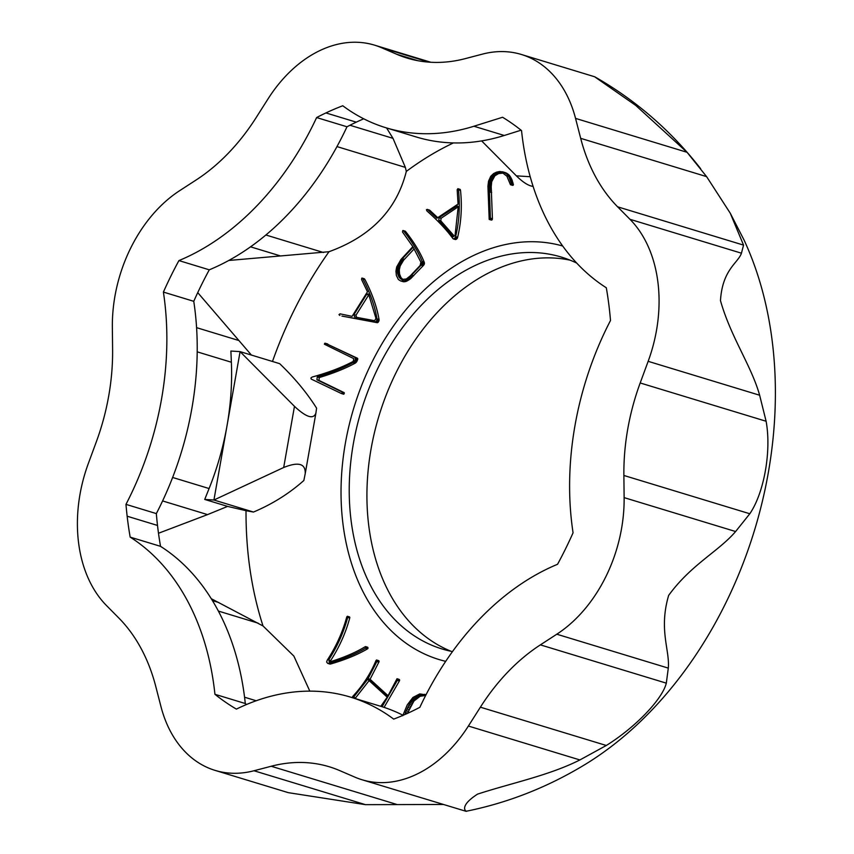 <?xml version="1.0" encoding="UTF-8"?>
<svg xmlns="http://www.w3.org/2000/svg" width="854" height="854" viewBox="0 0 854 854"><rect width="100%" height="100%" fill="white"/><g stroke="black" fill="none" stroke-linecap="round" stroke-linejoin="round"><path stroke-width="1.28" d="M396.736 54.272A192.684 138.135 106.9 0 0 407.166 58.093A192.684 138.135 106.9 0 0 465.281 58.627L482.478 54.112A128.965 92.456 106.9 0 1 521.378 54.475A128.965 92.456 106.9 0 1 575.543 118.386L580.688 138.337A192.684 138.135 106.9 0 0 617.623 206.817L629.964 219.297A128.965 92.456 106.9 0 1 648.154 361.327L640.19 382.966A192.684 138.135 106.9 0 0 623.879 475.464L624.125 497.626A128.965 92.456 106.9 0 1 556.797 634.212L540.379 644.866A192.684 138.135 106.9 0 0 480.386 707.187L468.387 726.039A128.965 92.456 106.9 0 1 361.968 779.734A128.965 92.456 106.9 0 1 354.986 777.183L339.732 770.607A192.684 138.135 106.9 0 0 329.313 766.785A192.684 138.135 106.9 0 0 271.198 766.251L253.99 770.756A128.965 92.456 106.9 0 1 215.101 770.393A128.965 92.456 106.9 0 1 160.936 706.493L155.791 686.541A192.684 138.135 106.9 0 0 118.855 618.05L106.515 605.571A128.965 92.456 106.9 0 1 88.314 463.551L96.288 441.913A192.684 138.135 106.9 0 0 112.6 349.414L112.354 327.253A128.965 92.456 106.9 0 1 179.671 190.666L196.089 180.013A192.684 138.135 106.9 0 0 256.093 117.692L268.081 98.829A128.965 92.456 106.9 0 1 374.511 45.134A128.965 92.456 106.9 0 1 381.482 47.696L396.736 54.272L417.958 60.719M236.387 709.108A265.509 190.346 106.9 0 1 350.492 697.11A265.509 190.346 106.9 0 1 393.694 719.111A326.954 234.402 -73.1 0 0 410.55 711.948A326.954 234.402 -73.1 0 0 419.848 707.325A265.509 190.346 106.9 0 1 557.545 564.291A326.954 234.402 -73.1 0 0 573.066 532.8A265.509 190.346 106.9 0 1 610.503 320.506A326.954 234.402 -73.1 0 0 609.329 308.657A326.954 234.402 -73.1 0 0 606.308 287.766A265.509 190.346 106.9 0 1 521.538 130.577A326.954 234.402 -73.1 0 0 502.579 117.254L473.917 126.243A265.509 190.346 106.9 0 1 385.976 127.769A265.509 190.346 106.9 0 1 342.774 105.757A326.954 234.402 -73.1 0 0 325.918 112.931A326.954 234.402 -73.1 0 0 316.631 117.553A265.509 190.346 106.9 0 1 178.924 260.587A326.954 234.402 -73.1 0 0 163.402 292.079A265.509 190.346 106.9 0 1 125.976 504.362A326.954 234.402 -73.1 0 0 127.15 516.211A326.954 234.402 -73.1 0 0 130.171 537.113A265.509 190.346 106.9 0 1 214.93 694.291A326.954 234.402 -73.1 0 0 236.387 709.108M445.703 661.348A215.827 154.723 106.9 0 1 407.561 644.279A215.827 154.723 106.9 0 1 361.263 386.435A215.827 154.723 106.9 0 1 562.679 246.005M211.269 598.707L263.021 625.961L293.861 656.075L309.821 691.142M263.021 625.961A337.02 241.607 106.9 0 1 246.027 510.692L253.478 512.048C272.33 504.095 289.122 493.58 303.843 480.503L305.22 473.65C305.668 463.605 298.484 461.555 283.688 467.501L213.927 500.017L204.725 499.441L209.091 488.541A227.58 163.157 -73.1 0 0 227.004 425.826A227.58 163.157 -73.1 0 0 231.37 362.235L230.89 351.037L240.091 351.624L279.653 363.655C294.609 377.959 306.928 392.808 316.588 408.18L315.895 413.144C313.418 419.624 306.276 417.36 294.47 406.344L240.091 351.624L213.927 500.017L253.478 512.048M272.479 361.466A337.02 241.607 106.9 0 1 329.003 251.716L228.765 260.47M386.584 127.951L393 138.348L405.362 167.384L406.312 171.419C396.747 209.689 370.978 236.462 329.003 251.716M406.312 171.419A337.02 241.607 106.9 0 1 453.453 142.917M362.181 278.084L364.893 279.461C372.12 293.349 376.838 306.682 379.037 319.46L378.685 321.424L377.233 322.695L341.942 316.076L375.205 322.086L376.657 320.816L377.009 318.852C374.863 306.212 370.145 292.869 362.865 278.842L361.786 278.148L361.541 279.461L367.466 291.79L352.083 316.343L339.999 313.834L338.963 314.656L339.913 315.457M457.99 188.723L460.092 189.364L460.519 190.463C462.185 206.583 461.224 222.179 457.648 237.263L456.943 238.746L455.385 239.536L453.357 238.917L454.755 238.298L455.63 236.654C459.196 221.73 460.146 206.134 458.491 189.855L457.872 188.691L457.168 189.727L458.064 204.074L436.917 218.218L427.769 209.689L426.424 209.668L426.936 210.959C438.027 220.77 446.663 229.95 452.855 238.501L453.357 238.917M427.171 209.347L429.797 210.308L437.75 217.674M365.619 646.595L367.722 647.268L367.562 648.837C357.741 654.612 345.571 659.63 331.042 663.878L329.025 663.27C343.415 659.064 355.584 654.057 365.544 648.229L365.939 647.151L365.224 646.691C355.723 652.477 343.906 657.537 329.783 661.871L329.036 661.893M329.783 661.871L328.63 659.961C337.255 646.681 343.607 632.504 347.695 617.431L347.461 616.289L349.478 616.908L349.724 618.04C345.689 632.974 339.337 647.151 330.658 660.569L330.37 661.69M423.413 694.889L425.431 695.498L420.125 696.266L413.944 701.017L407.507 713.186L405.49 712.567L409.354 704.208L412.834 699.362L419.186 695.231L422.367 694.772L425.473 695.519M382.09 706.728L397.356 680.339L397.003 678.738L399.031 679.346L399.384 680.958L384.087 707.368M397.003 678.738L387.609 696.544L368.042 678.652L376.838 661.583L376.507 659.982L378.642 660.654L378.984 661.861L370.07 679.272L388.1 695.754M369.675 679.901L355.04 698.54M502.654 171.793L506.497 173.106L509.379 175.305L512.048 179.927L513.307 184.966L510.457 184.71L511.215 184.485L511.3 183.29L509.016 177.13L506.774 174.077L503.572 172.092L499.739 171.505L496.59 172.134L493.644 173.543L490.74 176.298L488.531 181.251L487.933 186.279L489.193 219.425L490.388 218.176L489.214 184.816L491.189 177.237L493.505 174.611L496.622 172.956L502.696 172.903L506.902 176.212L510.457 184.71M501.031 172.487L503.059 173.095L498.651 173.575L494.872 175.785L491.701 181.721L491.21 186.77L492.416 218.784L491.488 220.076L489.257 219.457M403.077 230.484L405.767 231.712C414.126 242.322 420.264 252.453 424.182 262.082L423.552 265.338L410.368 278.895L405.639 281.574L400.782 281.03L404.486 280.667L409.408 277.358L421.534 264.729L422.164 261.463C418.311 251.941 412.172 241.821 403.75 231.092L402.821 230.527L402.469 231.936L412.845 246.646L400.985 259.456L396.662 266.992L395.946 271.156L396.373 275.479L398.38 279.504L400.782 281.03M325.438 343.276L357.484 358.274L356.993 361.146L355.061 363.238C345.059 368.618 333.124 373.379 319.257 377.553L318.98 380.404L343.895 392.509L343.799 394.196L341.461 393.566L342.219 392.744L341.867 391.89L316.951 379.795L317.229 376.934C331.042 372.792 342.977 368.021 353.044 362.63L355.275 359.876L355.243 357.516L325.769 343.404L324.808 343.244L324.371 344.205L353.759 358.637L353.214 361.413C341.92 367.412 328.246 372.622 312.19 377.03L310.888 378.012L311.23 379.08L341.461 393.566M162.591 500.935L207.543 514.61L227.612 506.401L246.027 510.692M207.543 514.61L158.492 533.259M197.733 292.623L251.407 355.061M350.492 697.11L380.852 706.343A265.509 190.346 106.9 0 1 403.109 715.3M521.068 130.203L504.276 135.476A265.509 190.346 106.9 0 1 416.336 136.992L385.976 127.769M363.729 118.802A326.954 234.402 -73.1 0 0 356.278 122.154A326.954 234.402 -73.1 0 0 346.991 126.776A265.509 190.346 106.9 0 1 209.283 269.821A326.954 234.402 -73.1 0 0 193.762 301.313A265.509 190.346 106.9 0 1 156.335 513.596A326.954 234.402 -73.1 0 0 157.51 525.445A326.954 234.402 -73.1 0 0 160.531 546.336A265.509 190.346 106.9 0 1 245.29 703.525A326.954 234.402 -73.1 0 0 246.528 704.507M227.612 506.401L204.725 499.441M458.513 206.604L441.07 218.272L440.803 220.834L453.485 235.202M457.979 206.444L456.484 205.995L458.16 207.255L455.043 235.48L453.1 236.782L438.775 220.225L439.041 217.653L457.317 205.846M512.56 185.35L510.532 184.742M512.678 185.361L510.649 184.742M512.838 185.339L510.82 184.731M512.987 185.307L510.959 184.688M513.073 185.254L511.055 184.635M513.169 185.169L511.151 184.549M513.233 185.105L511.215 184.485M513.275 185.04L511.247 184.421M513.307 184.966L511.279 184.357M513.329 184.87L511.311 184.25M513.361 184.71L511.332 184.09M513.371 184.485L511.343 183.866M513.35 184.197L511.332 183.578M513.318 183.909L511.3 183.29M512.955 182.542L510.927 181.923M512.517 181.176L510.489 180.568M512.048 179.927L510.03 179.319M511.557 178.785L509.528 178.166M511.034 177.749L509.016 177.13M510.5 176.821L508.472 176.212M509.945 176.009L507.916 175.39M509.379 175.305L507.351 174.686M508.803 174.696L506.774 174.077M508.215 174.195L506.187 173.575M507.361 173.597L505.344 172.988M506.497 173.106L504.468 172.487M505.6 172.711L503.572 172.092M491.36 220.086L489.331 219.467M491.488 220.076L489.47 219.457M491.68 220.022L489.662 219.403M491.872 219.937L489.854 219.329M492.011 219.862L489.993 219.243M492.096 219.798L490.079 219.179M492.15 219.745L490.121 219.136M492.171 219.713L490.153 219.094M492.214 219.649L490.185 219.04M492.256 219.553L490.228 218.934M492.31 219.371L490.292 218.763M492.363 219.136L490.345 218.517M492.416 218.784L490.388 218.176M491.69 192.566L489.673 191.947M491.498 191.061L489.47 190.442M491.349 189.588L489.331 188.969M491.253 188.158L489.235 187.538M491.21 186.77L489.193 186.161M491.231 185.435L489.214 184.816M491.317 184.144L489.299 183.535M491.477 182.905L489.449 182.286M491.701 181.721L489.673 181.101M492 180.589L489.982 179.97M492.384 179.532L490.356 178.913M492.769 178.657L490.751 178.048M493.217 177.856L491.189 177.237M493.719 177.098L491.69 176.49M494.263 176.415L492.246 175.796M494.872 175.785L492.854 175.177M495.533 175.219L493.505 174.611M496.238 174.718L494.21 174.109M496.996 174.28L494.968 173.661M497.797 173.896L495.768 173.287M498.651 173.575L496.622 172.956M499.547 173.309L497.53 172.689M500.444 173.127L498.416 172.508M501.33 173.031L499.302 172.412M502.195 173.02L500.177 172.401M481.635 140.899L516.371 175.849C522.99 182.372 528.551 185.884 533.056 186.375L533.099 186.375M343.628 394.206L341.6 393.598M343.735 394.206L341.707 393.598M343.799 394.196L341.781 393.577M343.842 394.164L341.824 393.555M341.888 393.481L343.916 394.1L341.846 393.523M343.97 394.004L341.952 393.395M344.055 393.843L342.027 393.235M344.151 393.609L342.134 392.989M344.247 393.363L342.219 392.744M344.29 393.182L342.262 392.562M344.311 393.064L342.283 392.456M344.311 393L342.294 392.392M344.311 392.957L342.283 392.349M344.301 392.904L342.273 392.296M344.269 392.829L342.24 392.221M344.194 392.733L342.166 392.125M344.077 392.626L342.059 392.007M343.895 392.509L341.867 391.89M355.061 363.238L353.044 362.63M355.211 363.153L353.182 362.534M355.36 363.057L353.332 362.438M355.51 362.95L353.481 362.331M355.648 362.833L353.631 362.213M355.798 362.704L353.769 362.085M355.937 362.566L353.919 361.957M356.086 362.427L354.058 361.808M356.225 362.267L354.207 361.658M356.374 362.107L354.346 361.488M356.513 361.936L354.485 361.317M356.577 361.84L354.559 361.231M356.652 361.744L354.623 361.125M356.726 361.626L354.698 361.007M356.812 361.488L354.784 360.868M356.897 361.327L354.869 360.708M356.993 361.146L354.965 360.527M357.089 360.943L355.061 360.335M357.185 360.73L355.168 360.11M357.292 360.495L355.275 359.876M357.388 360.26L355.371 359.641M357.57 359.79L355.542 359.182M357.677 359.427L355.659 358.819M357.741 359.15L355.712 358.531M357.762 358.947L355.744 358.328M357.762 358.797L355.744 358.178M357.741 358.669L355.723 358.061M357.698 358.552L355.68 357.933M357.623 358.413L355.595 357.805M357.484 358.274L355.456 357.655M357.271 358.136L355.243 357.516M327.787 344.023L325.769 343.404M368.821 294.758L355.958 315.233L356.62 317.581M354.591 316.962L353.94 314.624L366.622 294.374L368.693 294.459L375.995 318.457L374.586 320.709L354.506 316.941M367.978 293.765L368.693 294.459M414.201 248.888L403.622 260.16L400.195 265.925L399.288 269.907L399.555 273.985L400.985 277.571L403.216 279.813M378.813 321.189L376.785 320.57M378.685 321.424L376.657 320.816M378.909 320.965L376.881 320.346M378.973 320.762L376.956 320.143M379.027 320.57L377.009 319.951M379.069 320.378L377.041 319.77M379.091 320.186L377.062 319.567M379.091 319.972L377.073 319.364M379.08 319.748L377.052 319.14M379.037 319.46L377.009 318.852M364.893 279.461L362.865 278.842M364.711 279.183L362.683 278.564M364.53 278.959L362.512 278.351M364.391 278.82L362.363 278.201M364.274 278.735L362.256 278.126M377.02 322.673L375.002 322.054M377.233 322.695L375.205 322.086M377.393 322.695L375.365 322.075M377.543 322.652L375.514 322.043M377.671 322.598L375.653 321.99M377.799 322.534L375.781 321.915M377.927 322.428L375.909 321.819M378.066 322.31L376.038 321.691M378.205 322.15L376.187 321.531M378.365 321.947L376.336 321.328M378.525 321.691L376.507 321.083M420.136 265.487L410.198 275.959L406.291 279.002L401.722 279.45L398.604 276.312L397.217 270.131L399.053 263.299L401.604 259.552L413.187 247.19L420.894 262.167L420.136 265.487M402.33 279.632L401.722 279.45M402.949 279.738L401.188 279.205M402.704 279.504L400.686 278.884M402.234 279.119L400.206 278.5M401.786 278.671L399.757 278.052M401.369 278.148L399.341 277.529M400.985 277.571L398.957 276.952M400.633 276.92L398.604 276.312M400.302 276.216L398.274 275.596M400.003 275.49L397.985 274.871M399.757 274.742L397.74 274.134M399.555 273.985L397.537 273.365M399.405 273.195L397.377 272.586M399.298 272.394L397.27 271.785M399.245 271.583L397.217 270.964M399.234 270.75L397.217 270.131M399.288 269.907L397.259 269.288M399.394 269.053L397.366 268.434M399.587 267.996L397.569 267.377M399.853 266.95L397.836 266.341M400.195 265.925L398.167 265.306M400.601 264.911L398.572 264.292M401.07 263.918L399.053 263.299M401.615 262.947L399.587 262.327M402.223 261.997L400.195 261.377M402.896 261.068L400.868 260.459M403.622 260.16L401.604 259.552M404.412 259.285L402.383 258.677M423.862 264.932L421.844 264.313M423.552 265.338L421.534 264.729M424.096 264.569L422.068 263.95M424.246 264.249L422.228 263.63M424.353 263.961L422.324 263.342M424.417 263.662L422.388 263.053M424.438 263.342L422.42 262.733M424.427 262.979L422.399 262.359M424.342 262.562L422.324 261.943M424.182 262.082L422.164 261.463M405.767 231.712L403.75 231.092M405.522 231.423L403.504 230.815M405.34 231.253L403.312 230.633M405.202 231.146L403.173 230.537M403.366 281.756L401.348 281.137M403.963 281.788L401.946 281.179M404.796 281.745L402.768 281.126M405.639 281.574L403.611 280.955M406.515 281.286L404.486 280.667M407.422 280.881L405.394 280.261M408.361 280.336L406.344 279.728M409.344 279.685L407.326 279.066M410.368 278.895L408.351 278.276M411.436 277.977L409.408 277.358M412.546 276.92L410.518 276.312M413.71 275.735L411.681 275.116M423.136 265.818L421.107 265.199M456.783 238.906L454.755 238.298M456.591 239.067L454.574 238.458M456.943 238.746L454.915 238.138M457.082 238.586L455.054 237.978M457.189 238.426L455.171 237.818M457.296 238.255L455.278 237.636M457.392 238.063L455.374 237.455M457.477 237.85L455.46 237.231M457.563 237.604L455.545 236.985M457.648 237.263L455.63 236.654M460.519 190.463L458.491 189.855M460.455 190.132L458.427 189.513M460.381 189.844L458.352 189.236M460.295 189.641L458.278 189.033M460.231 189.513L458.203 188.905M460.178 189.439L458.15 188.83M460.135 189.407L458.118 188.787M460.092 189.364L458.064 188.755M429.797 210.308L427.769 209.689M429.562 210.148L427.544 209.529M429.359 210.031L427.331 209.422M455.502 239.558L453.485 238.939M455.641 239.558L453.613 238.939M455.79 239.526L453.762 238.906M455.951 239.462L453.933 238.842M456.153 239.366L454.125 238.746M456.378 239.227L454.349 238.618M347.386 616.268L346.777 616.887C342.635 632.131 336.124 646.563 327.242 660.185L326.634 662.031L327.712 663.409M367.679 647.236L365.661 646.617L367.722 647.268M367.69 648.73L365.672 648.111M367.562 648.837L365.544 648.229M367.807 648.602L365.779 647.983M367.882 648.485L365.864 647.876M367.925 648.399L365.907 647.78M367.957 648.335L365.928 647.716M367.967 648.261L365.95 647.652M367.978 648.175L365.96 647.567M367.989 648.058L365.96 647.439M367.978 647.887L365.95 647.268M367.957 647.759L365.939 647.151M367.914 647.62L365.886 647.012M367.839 647.449L365.811 646.841M367.775 647.343L365.747 646.724M349.724 618.04L347.695 617.431M349.777 617.805L347.749 617.186M349.798 617.623L347.77 617.015M349.798 617.506L347.781 616.887M349.798 617.421L347.77 616.812M349.788 617.357L347.759 616.737M349.766 617.293L347.749 616.673M349.734 617.207L347.706 616.588M349.67 617.1L347.642 616.492M349.564 616.983L347.535 616.364M349.478 616.908L347.461 616.289M329.922 664.06L327.904 663.441M330.135 664.07L328.107 663.451M330.37 664.049L328.352 663.441M330.647 663.996L328.63 663.387M331.042 663.878L329.025 663.27M353.012 697.921L367.647 679.282L387.214 697.174L380.799 706.322M376.507 659.982L375.909 660.718C370.636 673.539 362.897 685.463 352.691 696.48L352.232 697.643M399.384 680.958L397.356 680.339M399.512 680.617L397.484 680.008M399.576 680.371L397.548 679.752M399.608 680.19L397.58 679.57M399.619 680.072L397.59 679.453M399.608 680.008L397.59 679.389M399.608 679.955L397.58 679.346M399.587 679.901L397.558 679.282M399.533 679.805L397.505 679.186M399.437 679.677L397.42 679.058M399.298 679.528L397.281 678.919M399.149 679.41L397.121 678.791M370.07 679.272L368.042 678.652M378.866 662.202L376.838 661.583M378.984 661.861L376.966 661.242M379.059 661.615L377.03 660.996M379.091 661.434L377.062 660.815M379.091 661.316L377.073 660.697M379.091 661.242L377.073 660.633M379.08 661.199L377.062 660.58M379.069 661.135L377.041 660.526M379.016 661.049L376.998 660.43M378.93 660.921L376.902 660.302M378.792 660.782L376.774 660.163M378.642 660.654L376.625 660.046M355.2 698.433L353.172 697.814M355.403 698.252L353.385 697.633M355.691 697.974L353.663 697.355M425.954 694.878L419.773 693.907L412.93 697.451L407.23 704.924L402.725 715.759M405.106 714.435L405.49 712.567M408.255 711.339L406.226 710.731M409.013 709.567L406.984 708.948M409.781 707.881L407.764 707.272M410.571 706.301L408.543 705.692M411.382 704.828L409.354 704.208M412.204 703.45L410.187 702.831M413.058 702.18L411.041 701.561M413.944 701.017L411.916 700.408M414.863 699.981L412.834 699.362M415.813 699.052L413.784 698.433M416.784 698.252L414.756 697.643M417.916 697.462L415.898 696.853M419.026 696.8L417.008 696.191M420.125 696.266L418.097 695.647M421.203 695.85L419.186 695.231M422.282 695.562L420.253 694.942M423.338 695.412L421.321 694.793M424.395 695.391L422.367 694.772M425.997 694.793L424.427 694.313M214.93 694.291L245.29 703.525M130.171 537.113L160.531 546.336M125.976 504.362L156.335 513.596M163.402 292.079L193.762 301.313M178.924 260.587L209.283 269.821M316.631 117.553L346.991 126.776M452.492 651.581A204.821 146.835 106.9 0 1 442.233 649.019A204.821 146.835 106.9 0 1 412.365 634.533A204.821 146.835 106.9 0 1 368.917 388.591A204.821 146.835 106.9 0 1 561.409 257.097A204.821 146.835 106.9 0 1 576.728 263.096M215.101 770.393L288.31 792.661L365.48 804.66L443.322 804.479M743.93 239.76A351.41 251.93 106.9 0 1 689.754 663.836A351.41 251.93 106.9 0 1 584.52 764.832C547.233 787.388 507.724 802.877 466.017 811.3L361.968 779.734M466.476 811.086C467.416 812.421 456.879 807.478 477.535 794.135C511.429 783.075 549.271 775.443 579.887 759.943L606.308 745.478C635.088 727.64 662.33 699.394 666.312 683.157L668.298 668.116C669.931 650.172 658.551 629.772 668.65 595.398C691.025 564.601 718.492 551.503 735.614 531.53L749.801 513.756C764.116 492.875 771.557 450.987 766.113 421.257L759.644 395.231C751.317 365.565 730.768 337.106 720.477 300.64C722.377 269.416 738.112 263 741.453 253.2L743.546 245.109L730.255 213.201L706.61 176.629L687.032 152.29L635.718 105.405L594.587 76.743L521.378 54.475M451.19 651.324A204.821 146.835 106.9 0 1 430.064 639.913A204.821 146.835 106.9 0 1 384.311 399.992A204.821 146.835 106.9 0 1 570.13 260.171M294.47 406.344L283.688 467.501M440.803 220.834L438.775 220.225M441.07 218.272L439.041 217.653M530.206 176.725L516.371 175.849M318.98 380.404L316.951 379.795M319.257 377.553L317.229 376.934M368.65 294.993L366.622 294.374M355.958 315.233L353.94 314.624M330.658 660.569L328.63 659.961M265.882 234.999L323.431 252.496M336.967 146.589L405.362 167.384M197.21 351.848L231.37 362.235M172.625 477.461L209.091 488.541M244.564 697.216L256.2 700.76M218.378 611.069L258.079 623.142M349.948 125.26L393 138.348M250.542 246.827L279.963 255.773M196.591 327.658L238.277 340.34M212.432 600.597L218.816 602.54M127.15 516.211L157.51 525.445M325.918 112.931L356.278 122.154M473.917 126.243L504.276 135.476M253.99 770.756L365.48 804.66M271.198 766.251L397.121 804.543M468.387 726.039L579.887 759.943M480.386 707.187L606.308 745.478M540.379 644.866L666.312 683.157M556.797 634.212L668.298 668.116M624.125 497.626L735.614 531.53M623.879 475.464L749.801 513.756M640.19 382.966L766.113 421.257M648.154 361.327L759.644 395.231M629.964 219.297L741.453 253.2M617.623 206.817L743.546 245.109M580.688 138.337L706.61 176.629M575.543 118.386L687.032 152.29M381.482 47.696L429.007 62.139M305.22 473.65L315.895 413.144M430.822 62.257L374.511 45.134M594.896 76.881C635.856 100.228 671.105 130.822 700.643 168.697M730.255 213.201L744.08 240.102"/></g></svg>
